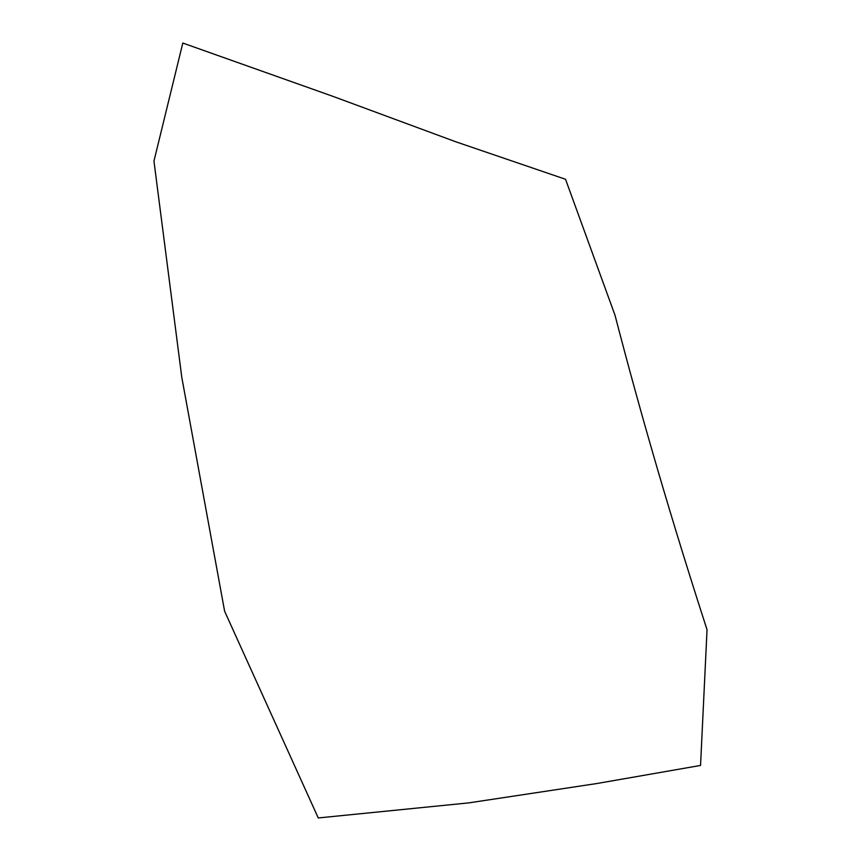 <?xml version="1.0" encoding="UTF-8"?>
<svg xmlns="http://www.w3.org/2000/svg" width="861" height="861" viewBox="0 0 861 861"><rect width="100%" height="100%" fill="white"/><g stroke="black" fill="none" stroke-linecap="round" stroke-linejoin="round"><path stroke-width="1.29" d="M153.958 161.072L181.8 377.409L224.624 611.245L318.258 817.95L468.771 802.882L596.77 783.542L700.542 765.44L707.042 629.714C672.14 522.089 641.477 417.305 615.045 315.341L565.537 179.282L455.652 141.731L332.249 96.109L182.812 43.05L153.958 161.072"/></g></svg>
